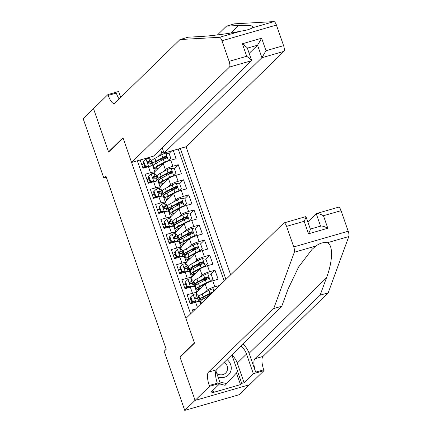 <?xml version="1.0" encoding="UTF-8"?>
<svg xmlns="http://www.w3.org/2000/svg" width="432" height="432" viewBox="0 0 432 432"><rect width="100%" height="100%" fill="white"/><g stroke="black" fill="none" stroke-linecap="round" stroke-linejoin="round"><path stroke-width="0.65" d="M230.656 274.817L186.062 146.756L283.921 51.37L261.911 57.715L257.558 45.209L247.352 48.146M249.421 384.755L239.22 394.697L184.75 410.4L195.07 400.34L179.982 357.01L194.432 342.927L123.061 137.97L108.61 152.059L93.523 108.729L83.198 118.789L103.799 177.941L106.31 177.217M140.152 159.991L143.019 168.232L148.397 166.682L150.493 172.708A6.464 1.031 -19.2 0 1 154.948 172.195A6.464 1.031 -19.2 0 1 154.732 172.622L153.895 173.437M150.493 172.708L145.12 174.258L148.268 183.303L153.641 181.753L155.741 187.78A6.464 1.031 -19.2 0 1 160.196 187.261A6.464 1.031 -19.2 0 1 159.98 187.693L159.143 188.509M155.741 187.78L150.368 189.329L153.517 198.369L158.89 196.825L160.99 202.851A6.464 1.031 -19.2 0 1 165.445 202.333A6.464 1.031 -19.2 0 1 165.229 202.765L164.392 203.58M160.99 202.851L155.617 204.401L158.765 213.44L164.138 211.891L166.239 217.922A6.464 1.031 -19.2 0 1 170.694 217.404A6.464 1.031 -19.2 0 1 170.473 217.831L169.636 218.651M166.239 217.922L160.866 219.472L164.014 228.512L169.387 226.962L171.488 232.988A6.464 1.031 -19.2 0 1 175.943 232.475A6.464 1.031 -19.2 0 1 175.721 232.902L174.884 233.717M171.488 232.988L166.115 234.538L169.263 243.583L174.636 242.033L176.737 248.06A6.464 1.031 -19.2 0 1 181.192 247.547A6.464 1.031 -19.2 0 1 180.97 247.973L180.133 248.789M176.737 248.06L171.358 249.61L174.512 258.655L179.885 257.105L181.98 263.131A6.464 1.031 -19.2 0 1 186.435 262.613A6.464 1.031 -19.2 0 1 186.219 263.045L185.382 263.86M181.98 263.131L176.607 264.681L179.755 273.721L185.134 272.176L187.229 278.203A6.464 1.031 -19.2 0 1 191.684 277.684A6.464 1.031 -19.2 0 1 191.468 278.116L190.631 278.932M187.229 278.203L181.856 279.752L185.004 288.792L190.377 287.242L192.478 293.274A6.464 1.031 -19.2 0 1 196.933 292.756A6.464 1.031 -19.2 0 1 196.717 293.182L195.88 294.003M192.478 293.274L187.105 294.818L190.253 303.863L195.626 302.314A6.464 1.031 -19.2 0 1 200.081 301.795L200.815 303.901M196.781 292.324L205.216 284.099A6.464 1.031 160.8 0 1 212.755 280.795L218.128 279.245L214.979 270.205L210.8 274.277M207.56 277.436L205.513 279.428M191.533 277.252L199.967 269.033A6.464 1.031 160.8 0 1 207.506 265.723L212.879 264.173L209.731 255.134L205.551 259.205M202.311 262.364L200.27 264.357M186.284 262.181L194.719 253.962A6.464 1.031 160.8 0 1 202.262 250.652L207.635 249.102L204.482 240.062L200.302 244.134M197.062 247.298L195.021 249.286M181.04 247.109L189.47 238.891A6.464 1.031 160.8 0 1 197.014 235.586L202.387 234.036L199.238 224.991L195.059 229.068M191.813 232.227L189.772 234.22M175.792 232.038L184.221 223.819A6.464 1.031 160.8 0 1 191.765 220.514L197.138 218.965L193.99 209.92L189.81 213.997M186.565 217.156L184.523 219.148M170.543 216.972L178.978 208.748A6.464 1.031 160.8 0 1 186.516 205.443L191.889 203.893L188.741 194.854L184.561 198.925M181.321 202.084L179.275 204.077M165.294 201.901L173.729 193.682A6.464 1.031 160.8 0 1 181.267 190.372L186.64 188.822L183.492 179.782L179.312 183.854M176.072 187.018L174.026 189.005M160.045 186.829L168.48 178.61A6.464 1.031 160.8 0 1 176.018 175.3L181.391 173.756L178.243 164.711L174.064 168.788M170.824 171.947L168.777 173.934M148.851 178.351L147.744 179.431M154.1 193.423L152.993 194.503M159.349 208.494L158.242 209.574M164.597 223.565L163.49 224.645M169.846 238.631L168.739 239.711M175.09 253.703L173.983 254.783M180.338 268.774L179.231 269.854M185.587 283.846L184.48 284.926M190.836 298.917L189.729 299.992M184.75 410.4L164.149 351.248L166.212 349.24L105.862 175.932L103.799 177.941M137.333 160.801L190.625 313.837M225.936 279.418L180.317 148.414M157.14 177.547L157.545 177.158M162.886 171.952L165.332 169.565A6.464 1.031 -19.2 0 1 172.87 166.261L178.243 164.711M154.796 171.758L163.231 163.539L165.332 169.565M162.389 192.618L162.794 192.224M168.129 187.024L170.581 184.637A6.464 1.031 -19.2 0 1 178.119 181.332L183.492 179.782M167.638 207.689L168.043 207.295M173.378 202.095L175.829 199.708A6.464 1.031 -19.2 0 1 183.368 196.398L188.741 194.854M172.886 222.761L173.291 222.367M178.627 217.166L181.073 214.78A6.464 1.031 -19.2 0 1 188.617 211.469L193.99 209.92M178.135 237.832L178.535 237.438M183.875 232.232L186.322 229.846A6.464 1.031 -19.2 0 1 193.865 226.541L199.238 224.991M183.384 252.898L183.784 252.509M189.124 247.304L191.57 244.917A6.464 1.031 -19.2 0 1 199.109 241.612L204.482 240.062M188.633 267.97L189.032 267.575M194.373 262.375L196.819 259.988A6.464 1.031 -19.2 0 1 204.358 256.684L209.731 255.134M193.876 283.041L194.281 282.647M199.616 277.447L202.068 275.06A6.464 1.031 -19.2 0 1 209.606 271.75L214.979 270.205M199.125 298.112L199.53 297.718M204.865 292.513L207.317 290.131A6.464 1.031 -19.2 0 1 214.855 286.821L219.802 285.395M224.203 281.108L178.205 149.024M163.231 163.539A6.464 1.031 160.8 0 1 170.77 160.234L176.143 158.684L173.275 150.444M195.647 308.939L192.353 309.89L192.942 311.58M149.85 157.194L148.646 158.366M143.602 163.285L142.495 164.36M151.897 162.481L152.296 162.086M157.637 156.881L161.816 152.809L160.596 149.294M171.709 150.892L168.815 153.716M165.575 156.875L163.534 158.868M190.663 303.745L190.512 303.313M199.557 297.794L199.152 298.188M201.398 300.148L201.269 299.786M194.308 282.722L193.903 283.117M198.191 290.947L197.651 289.386M196.15 285.077L196.025 284.715M196.933 292.756L194.832 286.729A6.464 1.031 160.8 0 0 190.377 287.242M185.414 288.673L185.263 288.241M189.059 267.651L188.654 268.045M192.947 275.875L192.402 274.315M190.901 270.011L190.777 269.644M191.684 277.684L189.583 271.658A6.464 1.031 160.8 0 0 185.134 272.176M180.166 273.602L180.014 273.17M183.811 252.585L183.411 252.974M187.699 260.804L187.153 259.249M185.652 254.939L185.528 254.578M186.435 262.613L184.34 256.586A6.464 1.031 160.8 0 0 179.885 257.105M174.917 258.536L174.766 258.104M178.562 237.514L178.162 237.902M182.45 245.738L181.904 244.177M180.409 239.868L180.279 239.506M181.192 247.547L179.091 241.515A6.464 1.031 160.8 0 0 174.636 242.033M169.668 243.464L169.522 243.032M173.313 222.442L172.913 222.836M177.201 230.666L176.656 229.106M175.16 224.797L175.03 224.435M175.943 232.475L173.842 226.444A6.464 1.031 160.8 0 0 169.387 226.962M164.425 228.393L164.273 227.961M168.07 207.371L167.665 207.765M171.952 215.595L171.412 214.034M169.911 209.731L169.781 209.363M170.694 217.404L168.593 211.378A6.464 1.031 160.8 0 0 164.138 211.891M159.176 213.322L159.025 212.89M162.821 192.299L162.416 192.694M166.703 200.524L166.163 198.968M164.662 194.659L164.538 194.292M165.445 202.333L163.345 196.306A6.464 1.031 160.8 0 0 158.89 196.825M153.927 198.256L153.776 197.824M157.572 177.233L157.167 177.622M161.455 185.452L160.915 183.897M159.413 179.588L159.289 179.226M160.196 187.261L158.096 181.235A6.464 1.031 160.8 0 0 153.641 181.753M148.678 183.184L148.527 182.752M152.323 162.162L151.918 162.556M156.211 170.386L155.666 168.826M154.165 164.516L154.04 164.155M163.663 151.994L161.816 152.809M154.948 172.195L152.852 166.163A6.464 1.031 160.8 0 0 148.397 166.682M143.429 168.113L143.278 167.681M180.425 356.886L179.982 357.01M218.003 376.882A10.508 9.817 45.7 0 0 231.093 369.932A10.508 9.817 45.7 0 0 227.027 359.581M216.815 373.464A7.193 6.723 45.7 0 0 225.634 373.048A7.193 6.723 45.7 0 0 227.453 369.619A7.193 6.723 45.7 0 0 224.289 362.254M231.53 355.196L232.033 355.32L237.697 371.59L225.115 385.301L219.548 383.908M226.768 383.692L219.764 381.937M307.849 221.859L316.521 213.532L338.467 207.209A4.849 1.544 73.9 0 1 341.053 210.659L348.214 231.233A4.849 1.544 73.9 0 1 348.802 236.542L328.19 292.837L320.128 295.164L254.885 358.754A11.318 3.607 -106.1 0 0 255.668 372.119L249.113 353.284A21.055 19.672 45.7 0 0 242.957 344.056M320.128 295.164L326.446 277.9C332.883 261.284 333.266 244.69 327.262 242.746C323.746 242.028 319.95 243.124 315.873 246.029L312.071 249.345L298.674 266.895L288.101 288.954L281.777 306.218L216.54 369.808A11.318 3.607 -106.1 0 0 217.323 383.173L209.261 385.495L209.547 386.327L195.097 400.415L180.063 357.237L194.513 343.148L185.906 318.438L283.77 223.047A4.849 1.544 -106.1 0 1 283.997 222.912A4.849 1.544 -106.1 0 1 286.583 226.363L293.744 246.931L348.214 231.233M328.19 292.837L262.948 356.432A11.318 3.607 -106.1 0 0 263.731 369.797L264.017 370.624L249.566 384.712L195.097 400.415M281.777 306.218L273.721 308.54L208.478 372.13A11.318 3.607 -106.1 0 0 209.261 385.495M315.873 246.029L294.332 252.239L273.721 308.54M231.784 354.947A18.187 16.988 -134.3 0 1 237.249 363.053L244.096 382.72L241.742 383.395L237.649 371.644M212.906 390.382L213.327 391.586L212.09 392.796L240.5 384.604L241.742 383.395M213.327 391.586L210.973 392.267L220.223 383.249L209.547 386.327M264.017 370.624L253.346 373.702L246.499 354.035A18.187 16.988 45.7 0 0 241.029 345.935M244.096 382.72L253.346 373.702M215.919 370.888L220.223 383.249M294.332 252.239A4.849 1.544 -106.1 0 0 293.744 246.931M240.5 384.604L236.45 372.967M341.053 210.659L323.46 215.73C319.766 213.851 317.358 213.17 316.229 213.689L320.56 226.136M323.46 215.73L327.812 228.242C324.124 226.357 321.71 225.677 320.587 226.201M327.812 228.242L308.529 233.798C310.165 230.38 310.7 228.852 310.133 229.214M308.529 233.798L304.171 221.292C305.807 217.874 306.342 216.346 305.775 216.702M310.381 229.133L305.942 216.583L283.997 222.912M180.041 39.539L114.799 103.129A11.318 3.607 73.9 0 1 114.259 103.453A11.318 3.607 73.9 0 1 108.238 95.396L107.946 94.565L93.496 108.653L108.529 151.832L122.985 137.743L131.593 162.459L229.451 67.073A4.849 1.544 -106.1 0 0 229.117 61.344L221.951 40.77A4.849 1.544 -106.1 0 0 219.483 37.303L180.041 39.539L188.104 37.211L200.194 36.526C211.361 35.986 230.639 33.421 241.024 31.093C245.894 30.488 249.691 29.392 252.412 27.81L253.562 27.076L250.641 25.434L238.545 25.472L226.449 26.158L217.453 34.933M162.184 147.744L164.052 153.101L261.911 57.715L265.993 50.711L283.586 45.641L276.421 25.072L221.951 40.77M164.052 153.101L186.062 146.756M108.529 151.832L108.972 151.702M226.449 26.158L234.511 23.836L273.953 21.6A4.849 1.544 73.9 0 1 276.421 25.072M107.946 94.565L118.622 91.492L120.679 97.4M131.593 162.459L153.598 156.114L251.462 60.728L229.451 67.073M283.586 45.641A4.849 1.544 73.9 0 1 283.921 51.37M119.129 98.912A11.318 3.607 73.9 0 1 116.294 93.074L108.238 95.396M249.178 53.374L257.558 45.209L261.635 38.205L265.993 50.711M229.117 61.344L246.71 56.273L251.537 60.161L251.462 60.728M246.71 56.273L242.352 43.762L247.185 47.655L251.537 60.161M198.569 299.241A12.366 1.976 160.8 0 0 199.174 298.247L198.18 295.385A12.366 1.976 -19.2 0 0 197.98 295.169L196.047 294.052A4.282 0.686 -19.2 0 0 193.239 294.451L190.82 296.806L192.397 301.325L195.863 301.984A4.282 0.686 -19.2 0 1 198.671 301.59L198.742 301.628M195.863 301.984L195.48 302.357M200.345 302.557L200.605 302.702A12.366 1.976 -19.2 0 1 200.799 302.918A12.366 1.976 -19.2 0 1 200.653 303.437M191.025 299.457A10.265 1.642 -19.2 0 1 189.005 300.278M190.82 296.806L190.285 297.329L191.857 301.849L192.397 301.325M195.102 302.465L191.857 301.849M199.174 298.247A12.366 1.976 160.8 0 0 198.979 298.031L197.046 296.914A4.282 0.686 160.8 0 0 195.291 297.043C194.432 297.907 194.643 298.507 195.917 298.852A4.282 0.686 -19.2 0 1 197.678 298.723L199.606 299.84A12.366 1.976 -19.2 0 1 199.805 300.056L200.799 302.918M190.112 303.464A12.366 1.976 160.8 0 0 193.369 302.135M192.715 302.011A10.265 1.642 -19.2 0 1 190.004 303.14M194.74 297.616A2.182 0.351 -19.2 0 1 195.097 297.643L196.889 298.685M194.751 297.567L194.956 297.227M193.32 284.17A12.366 1.976 160.8 0 0 193.925 283.176L192.931 280.314A12.366 1.976 -19.2 0 0 192.731 280.098L190.804 278.98A4.282 0.686 -19.2 0 0 187.99 279.38L185.571 281.734L187.148 286.254L190.615 286.913A4.282 0.686 -19.2 0 1 193.423 286.519L193.493 286.556M190.615 286.913L190.231 287.285M195.097 287.485L195.356 287.636A12.366 1.976 -19.2 0 1 195.556 287.852A12.366 1.976 -19.2 0 1 195.404 288.365M185.776 284.386A10.265 1.642 -19.2 0 1 183.757 285.206M185.571 281.734L185.036 282.258L186.608 286.778L187.148 286.254M189.859 287.393L186.608 286.778M193.925 283.176A12.366 1.976 160.8 0 0 193.73 282.96L191.797 281.848A4.282 0.686 160.8 0 0 190.042 281.972C189.184 282.836 189.394 283.441 190.674 283.781A4.282 0.686 -19.2 0 1 192.429 283.657L194.357 284.769A12.366 1.976 -19.2 0 1 194.557 284.985L195.556 287.852M184.869 288.392A12.366 1.976 160.8 0 0 188.12 287.064M187.466 286.94A10.265 1.642 -19.2 0 1 184.756 288.074M189.491 282.55A2.182 0.351 -19.2 0 1 189.848 282.571L191.646 283.613M189.502 282.496L189.707 282.155M188.077 269.104A12.366 1.976 160.8 0 0 188.676 268.11L187.682 265.243A12.366 1.976 -19.2 0 0 187.483 265.027L185.555 263.914A4.282 0.686 -19.2 0 0 182.741 264.308L180.322 266.663L181.899 271.183L185.366 271.841A4.282 0.686 -19.2 0 1 188.179 271.447L188.244 271.485M185.366 271.841L184.988 272.214M189.848 272.414L190.107 272.565A12.366 1.976 -19.2 0 1 190.307 272.781A12.366 1.976 -19.2 0 1 190.156 273.299M180.527 269.314A10.265 1.642 -19.2 0 1 178.508 270.14M180.322 266.663L179.788 267.187L181.364 271.706L181.899 271.183M184.61 272.322L181.364 271.706M188.676 268.11A12.366 1.976 160.8 0 0 188.482 267.894L186.548 266.776A4.282 0.686 160.8 0 0 184.793 266.9C183.935 267.764 184.145 268.369 185.425 268.709A4.282 0.686 -19.2 0 1 187.18 268.585L189.113 269.703A12.366 1.976 -19.2 0 1 189.308 269.919L190.307 272.781M179.62 273.326A12.366 1.976 160.8 0 0 182.871 271.993M182.218 271.868A10.265 1.642 -19.2 0 1 179.507 273.002M184.243 267.478A2.182 0.351 -19.2 0 1 184.599 267.505L186.397 268.542M184.259 267.43L184.459 267.084M182.828 254.032A12.366 1.976 160.8 0 0 183.433 253.039L182.434 250.177A12.366 1.976 -19.2 0 0 182.234 249.961L180.306 248.843A4.282 0.686 -19.2 0 0 177.498 249.237L175.079 251.591L176.65 256.117L180.117 256.775A4.282 0.686 -19.2 0 1 182.93 256.376L182.995 256.419M180.117 256.775L179.739 257.143M184.599 257.342L184.858 257.494A12.366 1.976 -19.2 0 1 185.058 257.71A12.366 1.976 -19.2 0 1 184.907 258.228M175.279 254.243A10.265 1.642 -19.2 0 1 173.259 255.069M175.079 251.591L174.539 252.115L176.116 256.64L176.65 256.117M179.361 257.256L176.116 256.64M183.433 253.039A12.366 1.976 160.8 0 0 183.233 252.823L181.3 251.705A4.282 0.686 160.8 0 0 179.545 251.834C178.691 252.693 178.897 253.298 180.176 253.643A4.282 0.686 -19.2 0 1 181.931 253.514L183.865 254.632A12.366 1.976 -19.2 0 1 184.059 254.848L185.058 257.71M174.371 258.255A12.366 1.976 160.8 0 0 177.622 256.927M176.974 256.802A10.265 1.642 -19.2 0 1 174.258 257.931M178.994 252.407A2.182 0.351 -19.2 0 1 179.35 252.434L181.148 253.471M179.01 252.358L179.215 252.013M215.8 289.3L212.965 288.765A4.282 0.686 160.8 0 0 208.953 290.331L202.144 293.971A12.366 1.976 160.8 0 0 199.109 296.519L200.108 299.381A12.366 1.976 160.8 0 0 201.89 299.776M206.89 295.358A10.265 1.642 160.8 0 0 208.019 295.051A5.092 0.815 -19.2 0 1 210.438 294.527M213.089 291.94L212.809 291.994A4.282 0.686 160.8 0 0 209.947 293.198L203.143 296.833A12.366 1.976 160.8 0 0 200.108 299.381M201.463 303.275L200.74 301.19A12.366 1.976 -19.2 0 1 203.774 298.642L209.174 295.753M203.072 299.025A10.265 1.642 -19.2 0 1 202.095 298.69A10.265 1.642 -19.2 0 1 204.611 296.573L211.415 292.939A2.182 0.351 -19.2 0 1 212.215 292.572L212.809 291.994M204.682 284.575A0.972 0.308 73.9 0 1 204.628 284.234M212.76 278.872L209.806 281.75L212.76 278.872L211.189 274.352L207.716 273.694A4.282 0.686 160.8 0 0 203.704 275.265L196.9 278.899A12.366 1.976 160.8 0 0 193.865 281.448L194.859 284.31A12.366 1.976 160.8 0 0 196.641 284.704M201.641 280.287A10.265 1.642 160.8 0 0 202.77 279.979A5.092 0.815 -19.2 0 1 206.161 279.531M209.806 281.75A2.182 0.351 160.8 0 0 207.797 282.539L200.993 286.173A10.265 1.642 160.8 0 0 198.472 288.29A10.265 1.642 160.8 0 0 200.648 288.554M210.341 281.227A4.282 0.686 160.8 0 0 206.329 282.798L199.525 286.432A12.366 1.976 160.8 0 0 196.484 288.981A12.366 1.976 160.8 0 0 200.016 289.17M204.752 284.553A5.092 0.815 160.8 0 0 204.401 284.65L204.466 284.834M196.484 288.981L195.491 286.119A12.366 1.976 -19.2 0 1 198.526 283.57L205.33 279.936A4.282 0.686 -19.2 0 1 208.192 278.732C209.185 277.738 208.975 277.133 207.56 276.923A4.282 0.686 160.8 0 0 204.703 278.127L197.894 281.761A12.366 1.976 160.8 0 0 194.859 284.31M197.829 283.954A10.265 1.642 -19.2 0 1 196.846 283.619A10.265 1.642 -19.2 0 1 199.363 281.502L206.172 277.868A2.182 0.351 -19.2 0 1 206.966 277.501L208.273 278.062M203.267 284.958A10.265 1.642 160.8 0 0 204.401 284.65M208.192 278.732L208.58 278.494M199.433 269.503A0.972 0.308 73.9 0 1 199.379 269.163M207.517 263.801L204.557 266.679L207.517 263.801L205.94 259.281L202.473 258.622A4.282 0.686 160.8 0 0 198.455 260.194L191.651 263.828A12.366 1.976 160.8 0 0 188.617 266.377L189.61 269.239A12.366 1.976 160.8 0 0 191.392 269.633M196.393 265.216A10.265 1.642 160.8 0 0 197.527 264.908A5.092 0.815 -19.2 0 1 200.912 264.46M204.557 266.679A2.182 0.351 160.8 0 0 202.549 267.467L195.745 271.107A10.265 1.642 160.8 0 0 193.223 273.224A10.265 1.642 160.8 0 0 195.399 273.488M205.092 266.155A4.282 0.686 160.8 0 0 201.08 267.727L194.276 271.361A12.366 1.976 160.8 0 0 191.241 273.915A12.366 1.976 160.8 0 0 194.767 274.099M199.503 269.482A5.092 0.815 160.8 0 0 199.152 269.579L199.217 269.762M191.241 273.915L190.242 271.048A12.366 1.976 -19.2 0 1 193.277 268.499L200.081 264.865A4.282 0.686 -19.2 0 1 202.943 263.66C203.936 262.667 203.726 262.062 202.311 261.851A4.282 0.686 160.8 0 0 199.454 263.056L192.645 266.69A12.366 1.976 160.8 0 0 189.61 269.239M192.58 268.888A10.265 1.642 -19.2 0 1 191.597 268.547A10.265 1.642 -19.2 0 1 194.114 266.431L200.923 262.796A2.182 0.351 -19.2 0 1 201.717 262.435L203.024 262.991M198.018 269.887A10.265 1.642 160.8 0 0 199.152 269.579M202.943 263.66L203.332 263.423M194.184 254.432A0.972 0.308 73.9 0 1 194.13 254.092M202.268 248.729L199.309 251.608L202.268 248.729L200.691 244.21L197.224 243.551A4.282 0.686 160.8 0 0 193.207 245.122L186.403 248.756A12.366 1.976 160.8 0 0 183.368 251.305L184.367 254.173A12.366 1.976 160.8 0 0 186.143 254.567M191.144 250.144A10.265 1.642 160.8 0 0 192.278 249.836A5.092 0.815 -19.2 0 1 195.669 249.388M199.309 251.608A2.182 0.351 160.8 0 0 197.3 252.401L190.496 256.036A10.265 1.642 160.8 0 0 187.974 258.152A10.265 1.642 160.8 0 0 190.15 258.417M199.849 251.089A4.282 0.686 160.8 0 0 195.831 252.655L189.027 256.295A12.366 1.976 160.8 0 0 185.992 258.844A12.366 1.976 160.8 0 0 189.518 259.033M194.254 254.41A5.092 0.815 160.8 0 0 193.903 254.507L193.968 254.696M185.992 258.844L184.993 255.976A12.366 1.976 -19.2 0 1 188.028 253.427L194.837 249.793A4.282 0.686 -19.2 0 1 197.694 248.589C198.688 247.595 198.477 246.996 197.062 246.785A4.282 0.686 160.8 0 0 194.206 247.984L187.402 251.618A12.366 1.976 160.8 0 0 184.367 254.173M187.331 253.816A10.265 1.642 -19.2 0 1 186.349 253.481A10.265 1.642 -19.2 0 1 188.87 251.365L195.674 247.73A2.182 0.351 -19.2 0 1 196.468 247.363L197.775 247.925M192.775 254.821A10.265 1.642 160.8 0 0 193.903 254.507M197.694 248.589L198.083 248.351M177.579 238.961A12.366 1.976 160.8 0 0 178.184 237.967L177.185 235.105A12.366 1.976 -19.2 0 0 176.99 234.889L175.057 233.771A4.282 0.686 -19.2 0 0 172.249 234.166L169.83 236.525L171.401 241.045L174.874 241.704A4.282 0.686 -19.2 0 1 177.682 241.304L177.752 241.348M174.874 241.704L174.49 242.077M179.356 242.276L179.609 242.422A12.366 1.976 -19.2 0 1 179.809 242.638A12.366 1.976 -19.2 0 1 179.663 243.157M170.03 239.171A10.265 1.642 -19.2 0 1 168.016 239.998M169.83 236.525L169.29 237.044L170.867 241.569L171.401 241.045M174.112 242.185L170.867 241.569M178.184 237.967A12.366 1.976 160.8 0 0 177.984 237.751L176.056 236.633A4.282 0.686 160.8 0 0 174.296 236.763C173.443 237.627 173.653 238.226 174.928 238.572A4.282 0.686 -19.2 0 1 176.683 238.442L178.616 239.56A12.366 1.976 -19.2 0 1 178.81 239.776L179.809 242.638M169.123 243.184A12.366 1.976 160.8 0 0 172.373 241.855M171.725 241.731A10.265 1.642 -19.2 0 1 169.009 242.86M173.745 237.335A2.182 0.351 -19.2 0 1 174.101 237.362L175.9 238.399M173.761 237.287L173.966 236.947M188.935 239.36A0.972 0.308 73.9 0 1 188.881 239.026M197.019 233.663L194.06 236.542L197.019 233.663L195.442 229.138L191.975 228.479A4.282 0.686 160.8 0 0 187.958 230.051L181.154 233.685A12.366 1.976 160.8 0 0 178.119 236.239L179.118 239.101A12.366 1.976 160.8 0 0 180.895 239.495M185.895 235.078A10.265 1.642 160.8 0 0 187.029 234.77A5.092 0.815 -19.2 0 1 190.42 234.317M194.06 236.542A2.182 0.351 160.8 0 0 192.051 237.33L185.247 240.964A10.265 1.642 160.8 0 0 182.725 243.081A10.265 1.642 160.8 0 0 184.901 243.346M194.6 236.018A4.282 0.686 160.8 0 0 190.582 237.589L183.778 241.223A12.366 1.976 160.8 0 0 180.743 243.772A12.366 1.976 160.8 0 0 184.27 243.961M189.011 239.339A5.092 0.815 160.8 0 0 188.654 239.441L188.719 239.625M180.743 243.772L179.744 240.91A12.366 1.976 -19.2 0 1 182.779 238.361L189.589 234.722A4.282 0.686 -19.2 0 1 192.445 233.523C193.439 232.524 193.228 231.925 191.819 231.714A4.282 0.686 160.8 0 0 188.957 232.918L182.153 236.552A12.366 1.976 160.8 0 0 179.118 239.101M182.083 238.745A10.265 1.642 -19.2 0 1 181.1 238.41A10.265 1.642 -19.2 0 1 183.622 236.293L190.426 232.659A2.182 0.351 -19.2 0 1 191.225 232.292L192.526 232.853M187.526 239.749A10.265 1.642 160.8 0 0 188.654 239.441M192.445 233.523L192.839 233.285M172.33 223.889A12.366 1.976 160.8 0 0 172.935 222.896L171.936 220.034A12.366 1.976 -19.2 0 0 171.742 219.818L169.808 218.7A4.282 0.686 -19.2 0 0 167 219.1L164.581 221.454L166.153 225.974L169.625 226.633A4.282 0.686 -19.2 0 1 172.433 226.238L172.503 226.276M169.625 226.633L169.241 227.005M174.107 227.205L174.366 227.351A12.366 1.976 -19.2 0 1 174.56 227.567A12.366 1.976 -19.2 0 1 174.415 228.085M164.786 224.105A10.265 1.642 -19.2 0 1 162.767 224.926M164.581 221.454L164.041 221.978L165.618 226.498L166.153 225.974M168.863 227.113L165.618 226.498M172.935 222.896A12.366 1.976 160.8 0 0 172.735 222.68L170.807 221.562A4.282 0.686 160.8 0 0 169.052 221.692C168.194 222.556 168.404 223.16 169.679 223.501A4.282 0.686 -19.2 0 1 171.434 223.371L173.367 224.489A12.366 1.976 -19.2 0 1 173.567 224.705L174.56 227.567M163.874 228.112A12.366 1.976 160.8 0 0 167.13 226.784M166.477 226.66A10.265 1.642 -19.2 0 1 163.76 227.794M168.496 222.269A2.182 0.351 -19.2 0 1 168.853 222.291L170.651 223.333M168.512 222.215L168.718 221.875M183.686 224.289A0.972 0.308 73.9 0 1 183.632 223.954M191.77 218.592L188.811 221.47L191.77 218.592L190.193 214.067L186.727 213.413A4.282 0.686 160.8 0 0 182.714 214.985L175.905 218.619A12.366 1.976 160.8 0 0 172.87 221.168L173.869 224.03A12.366 1.976 160.8 0 0 175.646 224.424M180.652 220.007A10.265 1.642 160.8 0 0 181.78 219.699A5.092 0.815 -19.2 0 1 185.171 219.251M188.811 221.47A2.182 0.351 160.8 0 0 186.802 222.259L179.998 225.893A10.265 1.642 160.8 0 0 177.482 228.01A10.265 1.642 160.8 0 0 179.653 228.274M189.351 220.946A4.282 0.686 160.8 0 0 185.333 222.518L178.529 226.152A12.366 1.976 160.8 0 0 175.495 228.701A12.366 1.976 160.8 0 0 179.021 228.89M183.762 224.273A5.092 0.815 160.8 0 0 183.406 224.37L183.47 224.554M175.495 228.701L174.496 225.839A12.366 1.976 -19.2 0 1 177.53 223.29L184.34 219.656A4.282 0.686 -19.2 0 1 187.196 218.452C188.19 217.458 187.979 216.853 186.57 216.643A4.282 0.686 160.8 0 0 183.708 217.847L176.904 221.481A12.366 1.976 160.8 0 0 173.869 224.03M176.834 223.673A10.265 1.642 -19.2 0 1 175.851 223.339A10.265 1.642 -19.2 0 1 178.373 221.222L185.177 217.588A2.182 0.351 -19.2 0 1 185.976 217.22L187.277 217.782M182.277 224.678A10.265 1.642 160.8 0 0 183.406 224.37M187.196 218.452L187.591 218.214M167.081 208.818A12.366 1.976 160.8 0 0 167.686 207.83L166.687 204.962A12.366 1.976 -19.2 0 0 166.493 204.746L164.56 203.629A4.282 0.686 -19.2 0 0 161.752 204.028L159.332 206.383L160.909 210.902L164.376 211.561A4.282 0.686 -19.2 0 1 167.184 211.167L167.254 211.205M164.376 211.561L163.993 211.934M168.858 212.134L169.117 212.285A12.366 1.976 -19.2 0 1 169.312 212.501A12.366 1.976 -19.2 0 1 169.166 213.014M159.538 209.034A10.265 1.642 -19.2 0 1 157.518 209.855M159.332 206.383L158.798 206.906L160.369 211.426L160.909 210.902M163.615 212.042L160.369 211.426M167.686 207.83A12.366 1.976 160.8 0 0 167.486 207.614L165.559 206.496A4.282 0.686 160.8 0 0 163.804 206.62C162.945 207.484 163.156 208.089 164.43 208.429A4.282 0.686 -19.2 0 1 166.19 208.305L168.118 209.417A12.366 1.976 -19.2 0 1 168.318 209.633L169.312 212.501M158.625 213.041A12.366 1.976 160.8 0 0 161.881 211.712M161.228 211.588A10.265 1.642 -19.2 0 1 158.517 212.722M163.253 207.198A2.182 0.351 -19.2 0 1 163.609 207.225L165.402 208.262M163.264 207.144L163.469 206.804M178.438 209.223A0.972 0.308 73.9 0 1 178.384 208.883M186.521 203.521L183.568 206.399L186.521 203.521L184.95 199.001L181.478 198.342A4.282 0.686 160.8 0 0 177.466 199.913L170.656 203.548A12.366 1.976 160.8 0 0 167.621 206.096L168.62 208.958A12.366 1.976 160.8 0 0 170.397 209.353M175.403 204.935A10.265 1.642 160.8 0 0 176.531 204.628A5.092 0.815 -19.2 0 1 179.923 204.179M183.568 206.399A2.182 0.351 160.8 0 0 181.559 207.187L174.749 210.827A10.265 1.642 160.8 0 0 172.233 212.938A10.265 1.642 160.8 0 0 174.404 213.203M184.102 205.875A4.282 0.686 160.8 0 0 180.09 207.446L173.281 211.081A12.366 1.976 160.8 0 0 170.246 213.629A12.366 1.976 160.8 0 0 173.772 213.818M178.513 209.201A5.092 0.815 160.8 0 0 178.157 209.299L178.222 209.482M170.246 213.629L169.252 210.767A12.366 1.976 -19.2 0 1 172.287 208.219L179.091 204.584A4.282 0.686 -19.2 0 1 181.953 203.38C182.941 202.387 182.731 201.782 181.321 201.571A4.282 0.686 160.8 0 0 178.459 202.775L171.655 206.41A12.366 1.976 160.8 0 0 168.62 208.958M171.585 208.607A10.265 1.642 -19.2 0 1 170.602 208.267A10.265 1.642 -19.2 0 1 173.124 206.15L179.928 202.516A2.182 0.351 -19.2 0 1 180.727 202.149L182.029 202.711M177.028 209.606A10.265 1.642 160.8 0 0 178.157 209.299M181.953 203.38L182.342 203.143M161.833 193.752A12.366 1.976 160.8 0 0 162.437 192.758L161.444 189.896A12.366 1.976 -19.2 0 0 161.244 189.675L159.311 188.563A4.282 0.686 -19.2 0 0 156.503 188.957L154.084 191.311L155.66 195.831L159.127 196.49A4.282 0.686 -19.2 0 1 161.935 196.096L162.005 196.133M159.127 196.49L158.744 196.862M163.609 197.062L163.868 197.213A12.366 1.976 -19.2 0 1 164.068 197.429A12.366 1.976 -19.2 0 1 163.917 197.948M154.289 193.963A10.265 1.642 -19.2 0 1 152.269 194.789M154.084 191.311L153.549 191.835L155.12 196.355L155.66 195.831M158.371 196.97L155.12 196.355M162.437 192.758A12.366 1.976 160.8 0 0 162.243 192.542L160.31 191.425A4.282 0.686 160.8 0 0 158.555 191.554C157.696 192.413 157.907 193.018 159.181 193.358A4.282 0.686 -19.2 0 1 160.942 193.234L162.869 194.351A12.366 1.976 -19.2 0 1 163.069 194.567L164.068 197.429M153.382 197.975A12.366 1.976 160.8 0 0 156.632 196.641M155.979 196.522A10.265 1.642 -19.2 0 1 153.268 197.651M158.004 192.127A2.182 0.351 -19.2 0 1 158.36 192.154L160.153 193.19M158.015 192.078L158.22 191.732M173.194 194.152A0.972 0.308 73.9 0 1 173.14 193.811M181.273 188.449L178.319 191.327L181.273 188.449L179.701 183.929L176.229 183.271A4.282 0.686 160.8 0 0 172.217 184.842L165.407 188.476A12.366 1.976 160.8 0 0 162.373 191.025L163.372 193.887A12.366 1.976 160.8 0 0 165.154 194.281M170.154 189.864A10.265 1.642 160.8 0 0 171.283 189.556A5.092 0.815 -19.2 0 1 174.674 189.108M178.319 191.327A2.182 0.351 160.8 0 0 176.31 192.121L169.501 195.755A10.265 1.642 160.8 0 0 166.984 197.872A10.265 1.642 160.8 0 0 169.155 198.137M178.853 190.804A4.282 0.686 160.8 0 0 174.841 192.375L168.032 196.009A12.366 1.976 160.8 0 0 164.997 198.563A12.366 1.976 160.8 0 0 168.529 198.747M173.264 194.13A5.092 0.815 160.8 0 0 172.913 194.227L172.973 194.411M164.997 198.563L164.003 195.696A12.366 1.976 -19.2 0 1 167.038 193.147L173.842 189.513A4.282 0.686 -19.2 0 1 176.704 188.309C177.692 187.315 177.487 186.71 176.072 186.5A4.282 0.686 160.8 0 0 173.21 187.704L166.406 191.338A12.366 1.976 160.8 0 0 163.372 193.887M166.336 193.536A10.265 1.642 -19.2 0 1 165.359 193.196A10.265 1.642 -19.2 0 1 167.875 191.084L174.679 187.445A2.182 0.351 -19.2 0 1 175.478 187.083L176.785 187.645M171.779 194.535A10.265 1.642 160.8 0 0 172.913 194.227M176.704 188.309L177.093 188.071M156.584 178.681A12.366 1.976 160.8 0 0 157.189 177.687L156.195 174.825A12.366 1.976 -19.2 0 0 155.995 174.609L154.067 173.491A4.282 0.686 -19.2 0 0 151.254 173.885L148.835 176.24L150.412 180.765L153.878 181.424A4.282 0.686 -19.2 0 1 156.686 181.024L156.757 181.067M153.878 181.424L153.5 181.796M158.36 181.991L158.62 182.142A12.366 1.976 -19.2 0 1 158.819 182.358A12.366 1.976 -19.2 0 1 158.668 182.876M149.04 178.891A10.265 1.642 -19.2 0 1 147.02 179.717M148.835 176.24L148.3 176.764L149.872 181.289L150.412 180.765M153.122 181.904L149.872 181.289M157.189 177.687A12.366 1.976 160.8 0 0 156.994 177.471L155.061 176.353A4.282 0.686 160.8 0 0 153.306 176.483C152.447 177.347 152.658 177.946 153.938 178.292A4.282 0.686 -19.2 0 1 155.693 178.162L157.621 179.28A12.366 1.976 -19.2 0 1 157.82 179.496L158.819 182.358M148.133 182.903A12.366 1.976 160.8 0 0 151.384 181.575M150.73 181.451A10.265 1.642 -19.2 0 1 148.019 182.579M152.755 177.055A2.182 0.351 -19.2 0 1 153.112 177.082L154.91 178.119M152.766 177.007L152.971 176.661M167.945 179.08A0.972 0.308 73.9 0 1 167.891 178.74M176.024 173.378L173.07 176.261L176.024 173.378L174.452 168.858L170.98 168.199A4.282 0.686 160.8 0 0 166.968 169.771L160.164 173.405A12.366 1.976 160.8 0 0 157.129 175.954L158.123 178.821A12.366 1.976 160.8 0 0 159.905 179.215M164.905 174.798A10.265 1.642 160.8 0 0 166.034 174.485A5.092 0.815 -19.2 0 1 169.425 174.037M173.07 176.261A2.182 0.351 160.8 0 0 171.061 177.05L164.257 180.684A10.265 1.642 160.8 0 0 161.735 182.801A10.265 1.642 160.8 0 0 163.912 183.065M173.605 175.738A4.282 0.686 160.8 0 0 169.592 177.309L162.788 180.943A12.366 1.976 160.8 0 0 159.754 183.492A12.366 1.976 160.8 0 0 163.28 183.681M168.016 179.059A5.092 0.815 160.8 0 0 167.665 179.161L167.729 179.345M159.754 183.492L158.755 180.63A12.366 1.976 -19.2 0 1 161.789 178.076L168.593 174.442A4.282 0.686 -19.2 0 1 171.455 173.243C172.449 172.244 172.238 171.644 170.824 171.434A4.282 0.686 160.8 0 0 167.967 172.633L161.158 176.272A12.366 1.976 160.8 0 0 158.123 178.821M161.093 178.465A10.265 1.642 -19.2 0 1 160.11 178.13A10.265 1.642 -19.2 0 1 162.626 176.013L169.436 172.379A2.182 0.351 -19.2 0 1 170.23 172.012L171.536 172.573M166.531 179.469A10.265 1.642 160.8 0 0 167.665 179.161M171.455 173.243L171.844 173M151.34 163.609A12.366 1.976 160.8 0 0 151.945 162.616L150.946 159.754A12.366 1.976 -19.2 0 0 150.746 159.538L148.819 158.42A4.282 0.686 -19.2 0 0 146.005 158.814L143.586 161.174L145.163 165.694L148.63 166.352A4.282 0.686 -19.2 0 1 151.443 165.958L151.508 165.996M148.63 166.352L148.252 166.725M153.112 166.925L153.371 167.071A12.366 1.976 -19.2 0 1 153.571 167.287A12.366 1.976 -19.2 0 1 153.419 167.805M143.791 163.825A10.265 1.642 -19.2 0 1 141.772 164.646M143.586 161.174L143.051 161.698L144.628 166.217L145.163 165.694M147.874 166.833L144.628 166.217M151.945 162.616A12.366 1.976 160.8 0 0 151.745 162.4L149.812 161.282A4.282 0.686 160.8 0 0 148.057 161.411C147.199 162.275 147.409 162.875 148.689 163.22A4.282 0.686 -19.2 0 1 150.444 163.091L152.377 164.209A12.366 1.976 -19.2 0 1 152.572 164.425L153.571 167.287M142.884 167.832A12.366 1.976 160.8 0 0 146.135 166.504M145.481 166.379A10.265 1.642 -19.2 0 1 142.771 167.508M147.506 161.984A2.182 0.351 -19.2 0 1 147.863 162.011L149.661 163.053M147.523 161.935L147.722 161.595M162.697 164.009A0.972 0.308 73.9 0 1 162.643 163.674M170.78 158.312L167.821 161.19L170.78 158.312L169.204 153.787L165.737 153.128A4.282 0.686 160.8 0 0 161.719 154.699L154.915 158.339A12.366 1.976 160.8 0 0 151.88 160.888L152.874 163.75A12.366 1.976 160.8 0 0 154.656 164.144M159.656 159.727A10.265 1.642 160.8 0 0 160.79 159.419A5.092 0.815 -19.2 0 1 164.176 158.965M167.821 161.19A2.182 0.351 160.8 0 0 165.812 161.978L159.008 165.613A10.265 1.642 160.8 0 0 156.487 167.729A10.265 1.642 160.8 0 0 158.663 167.994M168.356 160.666A4.282 0.686 160.8 0 0 164.344 162.238L157.54 165.872A12.366 1.976 160.8 0 0 154.505 168.421A12.366 1.976 160.8 0 0 158.031 168.61M162.767 163.993A5.092 0.815 160.8 0 0 162.416 164.09L162.481 164.273M154.505 168.421L153.506 165.559A12.366 1.976 -19.2 0 1 156.541 163.01L163.345 159.376A4.282 0.686 -19.2 0 1 166.207 158.171C167.2 157.178 166.99 156.573 165.575 156.362A4.282 0.686 160.8 0 0 162.718 157.567L155.909 161.201A12.366 1.976 160.8 0 0 152.874 163.75M155.844 163.393A10.265 1.642 -19.2 0 1 154.861 163.058A10.265 1.642 -19.2 0 1 157.378 160.942L164.187 157.307A2.182 0.351 -19.2 0 1 164.981 156.94L166.288 157.502M161.287 164.398A10.265 1.642 160.8 0 0 162.416 164.09M166.207 158.171L166.595 157.934M168.48 178.61L170.581 184.637M173.729 193.682L175.829 199.708M178.978 208.748L181.073 214.78M184.221 223.819L186.322 229.846M189.47 238.891L191.57 244.917M194.719 253.962L196.819 259.988M199.967 269.033L202.068 275.06M205.216 284.099L207.317 290.131M170.77 160.234L172.87 166.261M176.018 175.3L178.119 181.332M181.267 190.372L183.368 196.398M186.516 205.443L188.617 211.469M191.765 220.514L193.865 226.541M197.014 235.586L199.109 241.612M202.262 250.652L204.358 256.684M207.506 265.723L209.606 271.75M212.755 280.795L214.855 286.821M195.626 302.314L197.354 307.276M326.446 277.9L249.113 353.284M216.54 369.808L208.478 372.13M254.885 358.754L262.948 356.432M304.171 221.292L286.583 226.363M348.802 236.542L327.262 242.746M255.668 372.119L263.731 369.797M237.249 363.053L246.499 354.035M238.545 25.472L230.812 33.01M242.352 43.762L261.635 38.205M219.483 37.303L241.024 31.093M252.412 27.81L273.953 21.6M193.18 294.505L195.777 301.968M199.606 299.84L200.605 302.702M197.98 295.169L198.979 298.031M197.678 298.723L198.671 301.59M196.047 294.052L197.046 296.914M187.931 279.439L190.528 286.897M194.357 284.769L195.356 287.636M192.731 280.098L193.73 282.96M192.429 283.657L193.423 286.519M190.804 278.98L191.797 281.848M182.682 264.368L185.279 271.825M189.113 269.703L190.107 272.565M187.483 265.027L188.482 267.894M187.18 268.585L188.179 271.447M185.555 263.914L186.548 266.776M177.433 249.296L180.031 256.754M183.865 254.632L184.858 257.494M182.234 249.961L183.233 252.823M181.931 253.514L182.93 256.376M180.306 248.843L181.3 251.705M213.883 291.163L213.052 288.781M208.019 295.051L208.408 296.163M203.143 296.833L202.144 293.971M204.39 300.418L203.774 298.642M209.947 293.198L208.953 290.331M210.406 281.167L207.803 273.71M202.77 279.979L203.159 281.092M197.894 281.761L196.9 278.899M199.525 286.432L198.526 283.57M204.703 278.127L203.704 275.265M206.329 282.798L205.33 279.936M206.966 277.501L207.56 276.923M205.157 266.096L202.559 258.638M197.527 264.908L197.915 266.026M192.645 266.69L191.651 263.828M194.276 271.361L193.277 268.499M199.454 263.056L198.455 260.194M201.08 267.727L200.081 264.865M201.717 262.435L202.311 261.851M199.908 251.03L197.311 243.567M192.278 249.836L192.667 250.954M187.402 251.618L186.403 248.756M189.027 256.295L188.028 253.427M194.206 247.984L193.207 245.122M195.831 252.655L194.837 249.793M196.468 247.363L197.062 246.785M172.19 234.225L174.787 241.688M178.616 239.56L179.609 242.422M176.99 234.889L177.984 237.751M176.683 238.442L177.682 241.304M175.057 233.771L176.056 236.633M194.659 235.958L192.062 228.496M187.029 234.77L187.418 235.883M182.153 236.552L181.154 233.685M183.778 241.223L182.779 238.361M188.957 232.918L187.958 230.051M190.582 237.589L189.589 234.722M191.225 232.292L191.819 231.714M166.941 219.154L169.538 226.616M173.367 224.489L174.366 227.351M171.742 219.818L172.735 222.68M171.434 223.371L172.433 226.238M169.808 218.7L170.807 221.562M189.41 220.887L186.813 213.43M181.78 219.699L182.169 220.811M176.904 221.481L175.905 218.619M178.529 226.152L177.53 223.29M183.708 217.847L182.714 214.985M185.333 222.518L184.34 219.656M185.976 217.22L186.57 216.643M161.692 204.088L164.29 211.545M168.118 209.417L169.117 212.285M166.493 204.746L167.486 207.614M166.19 208.305L167.184 211.167M164.56 203.629L165.559 206.496M184.162 205.816L181.564 198.358M176.531 204.628L176.92 205.745M171.655 206.41L170.656 203.548M173.281 211.081L172.287 208.219M178.459 202.775L177.466 199.913M180.09 207.446L179.091 204.584M180.727 202.149L181.321 201.571M156.443 189.016L159.041 196.474M162.869 194.351L163.868 197.213M161.244 189.675L162.243 192.542M160.942 193.234L161.935 196.096M159.311 188.563L160.31 191.425M178.913 190.744L176.315 183.287M171.283 189.556L171.671 190.674M166.406 191.338L165.407 188.476M168.032 196.009L167.038 193.147M173.21 187.704L172.217 184.842M174.841 192.375L173.842 189.513M175.478 187.083L176.072 186.5M151.195 173.945L153.792 181.408M157.621 179.28L158.62 182.142M155.995 174.609L156.994 177.471M155.693 178.162L156.686 181.024M154.067 173.491L155.061 176.353M173.669 175.678L171.072 168.215M166.034 174.485L166.423 175.603M161.158 176.272L160.164 173.405M162.788 180.943L161.789 178.076M167.967 172.633L166.968 169.771M169.592 177.309L168.593 174.442M170.23 172.012L170.824 171.434M145.946 158.873L148.543 166.336M152.377 164.209L153.371 167.071M150.746 159.538L151.745 162.4M150.444 163.091L151.443 165.958M148.819 158.42L149.812 161.282M168.421 160.607L165.823 153.144M160.79 159.419L161.179 160.531M155.909 161.201L154.915 158.339M157.54 165.872L156.541 163.01M162.718 157.567L161.719 154.699M164.344 162.238L163.345 159.376M164.981 156.94L165.575 156.362M310.36 229.073L320.879 226.044"/></g></svg>

